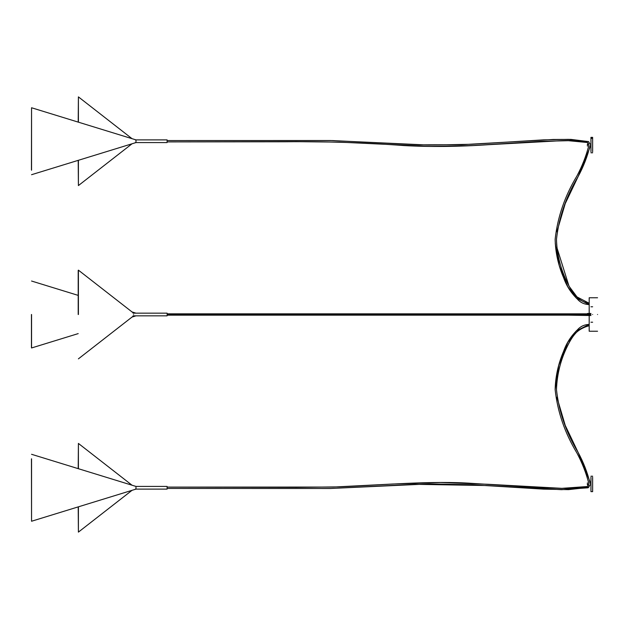 <?xml version="1.0" encoding="UTF-8"?>
<svg xmlns="http://www.w3.org/2000/svg" width="629" height="629" viewBox="0 0 629 629"><rect width="100%" height="100%" fill="white"/><g stroke="black" fill="none" stroke-linecap="round" stroke-linejoin="round"><path stroke-width="0.94" d="M589.184 325.405L589.216 324.493M167.11 488.93L167.11 486.429L135.982 486.429L31.552 454.295M167.11 314.5C167.11 312.77 167.11 312.77 167.11 314.5C167.11 316.23 167.11 316.23 167.11 314.5L589.184 314.5M589.216 304.507L589.184 303.595M167.11 140.07L167.11 142.39M597.55 314.5C597.55 336.083 597.55 336.083 597.55 314.5C597.55 292.917 597.55 292.917 597.55 314.5M589.459 315.168L167.11 315.168L587.407 315.168L589.184 315.522L589.184 331.239L597.55 331.239M597.55 297.761L589.184 297.761L589.184 313.478L587.407 313.832L167.11 313.832L589.459 313.832M132.035 485.218L78.405 443.421L78.405 468.715M78.405 506.825L78.405 532.118L132.035 490.321M78.405 443.846L78.2 468.652M78.2 506.888L78.405 531.694M587.407 484.802L587.407 482.899M592.628 477.238L592.628 491.634L590.953 491.634L590.953 477.238M31.45 459.06L31.552 520.891M135.982 486.61L135.982 489.11L135.982 486.61M31.552 458.785L31.552 521.244L135.982 489.11M592.628 314.5C592.628 324.446 592.628 324.446 592.628 314.5C592.628 304.554 592.628 304.554 592.628 314.5M590.953 314.5C590.953 324.446 590.953 324.446 590.953 314.5C590.953 304.554 590.953 304.554 590.953 314.5L587.407 314.5M133.592 314.5C133.592 312.77 133.592 312.77 133.592 314.5C133.592 316.23 133.592 316.23 133.592 314.5C133.592 312.77 133.592 312.77 133.592 314.5C133.592 316.23 133.592 316.23 133.592 314.5M78.405 314.5L78.405 270.148L78.405 314.5M78.2 314.5L78.2 270.415L78.2 314.5M587.407 144.198L587.407 146.101M592.628 138.396L590.953 138.396L590.953 137.366L592.628 137.366L592.628 151.762M590.953 138.396L590.953 151.762M31.552 108.109L31.45 169.94M135.982 139.89L135.982 142.39L135.982 139.89L31.552 107.756L31.552 170.215M587.407 144.057L588.595 144.057L587.628 142.531L568.38 140.692L541.034 141.328L472.827 145.566L429.866 146.431L339.393 142.13L296.636 141.659L167.11 141.902L284.52 141.769C324.462 141.352 364.356 142.618 404.195 145.574C430.362 147.013 458.399 146.722 488.308 144.701L562.184 140.66C571.101 140.22 579.584 140.849 587.643 142.539L588.791 145.598C586.173 155.945 582.218 166.08 576.927 175.994C564.858 195.933 557.593 217.044 555.14 239.327C557.593 217.044 564.858 195.933 576.927 175.994C582.218 166.08 586.173 155.945 588.791 145.598M78.405 160.285L78.405 185.579L132.035 143.782M132.035 138.679L78.405 96.882L78.405 122.175M78.2 160.348L78.405 185.154M78.405 97.306L78.2 122.112M568.467 315.168L590.953 315.522M135.982 313.163L132.035 311.945M31.552 314.5L31.552 347.971L31.552 314.5M31.45 314.5L31.45 347.648L31.45 314.5M590.953 484.802L590.002 484.802L588.618 487.381L568.412 489.645L543.511 489.134L472.481 484.755L429.206 483.913L330.477 488.481L167.11 488.442L331.003 488.466L414.991 484.306L486.547 485.533L561.634 489.676L588.084 487.789L589.978 484.943L590.953 484.943M588.634 484.802L587.407 484.802L587.407 483.921M590.953 144.198L590.002 144.198L588.602 141.604L570.975 139.402L553.15 139.481L461.631 144.709L419.315 144.843L332.851 140.582L167.11 140.558L330.477 140.526L429.206 145.087L472.481 144.245L543.511 139.866L568.412 139.355L588.618 141.619L589.978 144.057L590.953 144.057M588.634 144.198L587.407 144.198L587.407 145.079M589.216 324.407C584.42 324.595 580.536 326.365 577.571 329.706C571.085 335.972 566.446 343.135 563.655 351.194C558.3 363.601 555.462 376.425 555.14 389.673C557.593 411.956 564.858 433.066 576.927 453.006C582.218 462.92 586.173 473.055 588.791 483.402L587.628 486.469C577.037 489.425 560.368 488.269 541.034 487.672L472.827 483.434C432.666 480.556 384.877 484.857 339.393 486.87L296.636 487.341L167.11 487.098L333.111 487.066L393.007 484.008L440.732 482.506L488.206 484.291L561.917 488.34L587.565 486.516L588.595 484.943L587.407 484.943M556.476 389.673C557.003 373.367 561.186 357.744 569.009 342.821C572.925 333.936 579.639 328.244 589.153 325.743C576.651 327.277 570.346 339.809 565.974 349.166C560.022 362.218 556.854 375.725 556.476 389.673C558.89 411.578 566.108 432.5 578.13 452.424C583.46 462.307 587.462 472.631 590.128 483.402M556.901 397.221L565.227 425.385L578.13 452.424L589.986 481.665M135.306 489.11L167.11 489.11M588.791 483.402C586.173 473.055 582.218 462.92 576.927 453.006C564.858 433.066 557.593 411.956 555.14 389.673L558.725 365.378L567.83 342.184L576.195 330.996L589.184 324.407M133.049 313.163L167.11 313.163M133.049 315.837L167.11 315.837M556.948 247.732L569.009 286.179L577.029 296.943L589.153 303.257C576.651 301.723 570.346 289.191 565.974 279.834C560.022 266.782 556.854 253.275 556.476 239.327L556.681 244.752M589.216 304.593C584.42 304.405 580.536 302.635 577.571 299.294C571.085 293.028 566.446 285.865 563.655 277.806C558.3 265.399 555.462 252.575 555.14 239.327M556.476 239.327C558.89 217.422 566.108 196.5 578.13 176.576C583.46 166.693 587.462 156.369 590.128 145.598M135.306 139.89L167.11 139.89M135.306 142.571L167.11 142.571M555.258 243.557L559.323 265.674L567.83 286.816L576.195 298.004L589.184 304.593M556.901 231.779L565.227 203.615L578.13 176.576L589.986 147.335M555.808 313.832L555.14 314.5L555.808 315.168L587.407 315.168M590.953 476.208L592.628 476.208M590.953 322.213L592.628 322.213M590.953 306.787L592.628 306.787M587.407 313.478L590.953 313.478M78.405 270.148L133.592 313.163M133.592 315.837L78.405 358.852M590.953 152.792L592.628 152.792M31.552 174.705L135.982 142.571M135.982 315.837L132.035 317.055M78.2 333.614L31.552 347.971M31.552 281.029L78.2 295.386"/></g></svg>
